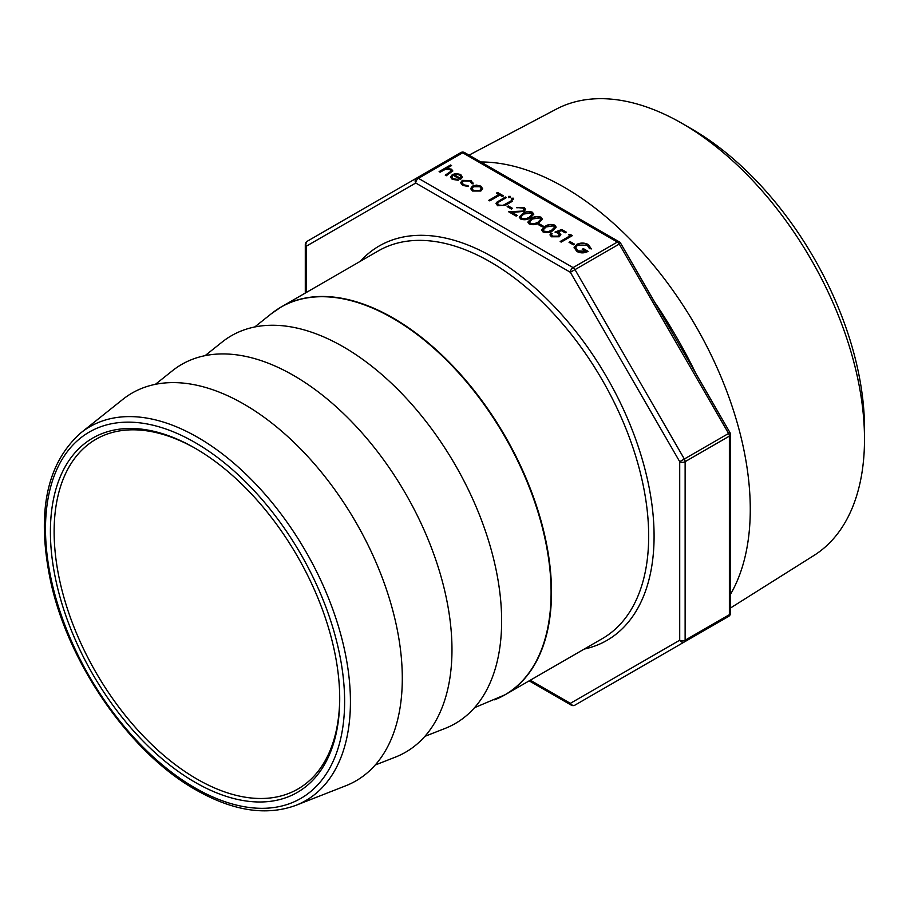 <?xml version="1.0" encoding="UTF-8"?>
<svg xmlns="http://www.w3.org/2000/svg" width="910" height="910" viewBox="0 0 910 910"><rect width="100%" height="100%" fill="white"/><g stroke="black" fill="none" stroke-linecap="round" stroke-linejoin="round"><path stroke-width="1.36" d="M195.058 782.27A204.579 118.107 60 0 1 50.403 531.713A204.579 118.107 60 0 1 195.058 448.198L195.058 448.198A204.579 118.107 60 0 1 339.714 698.755A204.579 118.107 60 0 1 195.058 782.27M195.991 448.744A201.94 116.594 -120 0 0 95.948 439.268A201.94 116.594 -120 0 0 64.997 601.089A201.94 116.594 -120 0 0 196.924 779.04A201.94 116.594 -120 0 0 297.888 789.038A201.94 116.594 -120 0 0 339.714 697.674M243.994 404.176A223.894 129.266 60 0 1 392.745 610.314A223.894 129.266 60 0 1 345.789 785.762L295.943 805.316A215.863 124.636 60 0 0 341.216 636.158A215.863 124.636 60 0 0 197.788 437.403A215.863 124.636 60 0 0 80.888 432.83L122.748 399.433A223.894 129.266 60 0 1 243.994 404.176M155.405 384.327L172.411 370.757A223.894 129.266 60 0 1 293.657 375.5A223.894 129.266 60 0 1 442.419 581.638A223.894 129.266 60 0 1 395.463 757.086L375.193 765.026M205.069 355.662L222.085 342.08A223.894 129.266 60 0 1 343.32 346.824A223.894 129.266 60 0 1 492.082 552.962A223.894 129.266 60 0 1 445.126 728.409L424.868 736.361M480.901 161.991A262.956 151.822 60 0 1 564.337 187.335A262.956 151.822 60 0 1 730.503 594.31M528.869 189.689L561.709 208.64M654.904 302.586A262.956 151.822 60 0 1 656.451 304.804C670.602 326.019 683.319 348.041 694.592 370.87A262.956 151.822 60 0 1 695.74 373.327M730.503 501L730.503 538.925M864.5 439.177L864.5 428.235A244.335 141.061 60 0 0 691.736 128.993A244.335 141.061 60 0 1 691.736 128.993L682.25 123.51A257.746 148.808 60 0 1 864.5 439.177A257.746 148.808 60 0 1 813.938 555.475L730.503 607.994M542.405 226.954L538.106 224.474L539.255 223.814L543.554 226.294L542.405 226.954M538.959 222.825C536.058 224.815 532.816 225.202 529.233 223.985L527.868 222.085L531.372 218.434C534.204 216.409 537.412 216 540.984 217.194L542.371 219.139L538.959 222.825M523.091 210.813L523.978 209.539L522.932 208.094L516.755 207.514L524.126 207.469L525.582 209.357L524.183 211.336L512.125 212.451L517.335 215.454L516.186 216.114L508.588 211.734L523.091 211.063L523.978 209.664M511.454 209.084L507.154 206.604L508.303 205.944L512.603 208.424L511.454 209.084M496.53 202.384L505.437 197.004L506.438 197.584L498.305 202.338L497.554 203.453L498.76 205.069L503.059 205.364L511.602 200.564L512.603 201.144L505.858 205.046L497.668 205.762L495.995 203.578L496.53 202.384L505.437 197.004M508.519 197.459L508.519 196.389L510.385 196.389L510.385 197.459L508.519 197.459L508.519 196.389L510.385 196.389L510.385 197.459M511.67 199.279L511.67 198.209L513.536 198.209L513.536 199.279L511.67 199.279L511.67 198.209L513.536 198.209L513.536 199.279M488.818 200.314L498.851 194.524L496.416 193.125L497.554 192.465L503.435 195.855L502.286 196.514L499.852 195.104L489.819 200.894L488.818 200.314M472.392 186.14L476.408 185.117L480.878 186.129L482.63 188.7L480.844 191.02L472.415 191.02L470.629 188.632L472.392 186.14L476.408 185.117M445.49 175.3L450.848 172.07L450.348 169.669L445.411 169.317L440.11 172.195L439.109 171.615L450.564 164.994L451.565 165.575L446.73 168.373L451.519 169.192L452.805 170.921L446.264 175.755L445.263 175.175L451.337 171.012M576.508 244.483C580.5 242.583 584.459 242.606 588.383 244.562L591.216 248.737L589.543 248.703L587.212 245.211L577.554 245.04L575.7 247.713L578.077 250.853L585.96 251.433L582.229 249.283L583.378 248.623L588.11 251.353C584.379 253.333 580.625 253.367 576.838 251.467L574.108 247.452L576.508 244.744C580.5 242.845 584.459 242.868 588.383 244.824L588.383 244.562M574.073 247.884L576.508 244.744M453.146 175.255L451.861 177.006L453.112 178.713L457.844 179.452L458.265 180.237L452.236 179.361L450.484 177.143L452.338 174.561L456.001 173.537L460.722 174.493L462.394 177.325L460.449 179.475L453.146 175.255M471.642 183.615L470.106 181.079L463.406 180.908L462.098 182.762L463.668 184.798L468.07 185.685L468.354 186.493L462.644 185.378L460.642 182.705L462.314 180.385L471.187 180.544L473.007 183.809L471.698 183.308M473.177 183.069L473.007 183.809M530.359 217.854C527.459 219.856 524.217 220.243 520.634 219.014L519.269 217.126L522.772 213.475C525.616 211.45 528.824 211.04 532.384 212.235L533.783 214.18L530.359 217.854M552.711 230.765C549.811 232.755 546.569 233.142 542.986 231.925L541.621 230.025L545.124 226.374C547.968 224.349 551.164 223.94 554.736 225.134L556.135 227.09L552.711 230.765M555.009 232.084L561.743 229.513L566.327 232.164L565.178 232.823L561.379 230.628L557.841 231.982L560.867 234.621L559.24 236.759L551.403 236.782L549.981 234.86L551.141 232.994L552.142 233.574L551.505 234.666L552.609 236.156L558.274 236.156L559.32 234.78L558.046 233.176L555.009 232.084M570.195 235.724L568.477 234.723L570.286 234.45L572.345 235.633L561.174 242.094L560.173 241.514L570.195 235.724L560.389 241.639M573.346 244.824L569.046 242.333L570.195 241.673L574.494 244.153L573.346 244.824M469.048 155.144L556.26 109.154A257.746 148.808 60 0 1 682.25 123.51L691.736 128.993M306.408 243.027A3.833 2.207 60 0 1 307.205 241.275L351.465 215.715L307.205 241.275A3.833 3.128 60 0 0 306.408 246.144L306.408 292.417M305.294 244.585A3.833 3.833 0 0 1 307.205 241.275L416.541 178.144A3.833 3.128 60 0 0 415.745 183.024L306.408 246.144A3.833 2.207 0 0 1 305.294 244.585L305.294 293.065M416.541 178.144L460.801 152.596A3.833 2.207 60 0 1 462.712 152.789L418.452 178.337L573.084 267.608L617.333 242.06L462.712 152.789A3.833 2.207 120 0 1 464.623 152.596A3.833 3.833 0 0 0 460.801 152.596L416.541 178.144A3.833 2.207 60 0 1 418.452 178.337A3.833 2.207 120 0 0 415.745 183.024L570.377 272.295L574.995 269.622L684.331 459.004L679.713 461.666L570.377 272.295A3.833 2.207 120 0 1 573.084 267.608A3.833 2.207 60 0 1 574.995 269.622L620.654 243.266A3.833 3.833 0 0 0 619.255 241.867A3.833 2.207 120 0 0 617.333 242.06A3.833 2.207 60 0 1 619.255 244.073L728.591 433.456A3.833 2.207 60 0 1 729.376 436.117L685.128 461.666L685.128 640.219L729.376 614.671L729.376 436.117A3.833 2.207 180 0 0 730.503 434.559A3.833 3.833 0 0 0 729.991 432.648L684.331 459.004A3.833 2.207 60 0 1 685.128 461.666A3.833 2.207 0 0 1 679.713 461.666L679.713 640.219A3.833 3.128 60 0 0 684.331 641.971L619.255 679.542A3.833 3.128 60 0 0 619.301 679.52M530.303 680.214L570.377 703.339A3.833 3.128 60 0 0 574.995 705.102L728.591 616.423L574.995 705.102A3.833 3.833 0 0 1 571.173 705.102A3.833 2.207 120 0 1 570.377 703.339L679.713 640.219A3.833 2.207 180 0 0 685.128 640.219A3.833 2.207 60 0 1 684.331 641.971L728.591 616.423A3.833 3.833 0 0 0 730.503 613.101L730.503 434.559M588.383 244.824L591.216 248.987M575.7 247.838L578.077 250.853M578.077 251.114L585.96 251.433M582.457 249.42L583.378 248.623M583.378 248.885L587.871 251.478M439.325 171.74L450.564 164.994M450.564 165.256L451.349 165.711M451.519 169.192L446.73 168.373M451.519 169.453L452.805 171.046M450.848 172.07L451.349 171.148M451.861 177.131L453.112 178.713M453.112 178.974L457.844 179.452M450.495 177.268L452.338 174.561M452.338 174.822L456.001 173.537M456.001 173.787L460.722 174.493M460.722 174.754L462.394 177.587M454.249 174.731L460.449 178.314L461.177 176.972L459.766 175.107L456.9 174.333L454.249 174.993L460.449 178.576L461.165 177.109M460.653 182.842L462.314 180.635L471.187 180.544M471.187 180.794L473.007 184.059M462.098 182.887L463.668 184.798M463.668 185.06L468.07 185.685M476.408 185.378L480.878 186.129M480.878 186.391L482.63 188.962M470.629 188.768L472.392 186.402M472.051 188.711L473.416 190.69L479.832 190.713L481.174 188.7M479.832 190.452L481.185 188.575L479.866 186.709L473.393 186.732L472.04 188.586L473.416 190.429L479.832 190.713M489.045 200.45L498.851 194.524M496.632 193.25L497.554 192.465M497.554 192.715L503.207 195.98M513.536 198.471L513.536 199.54M511.67 199.54L511.67 198.471M510.385 196.651L510.385 197.72M508.519 197.72L508.519 196.651M505.437 197.265L506.222 197.72M497.565 203.59L498.76 205.069M498.76 205.319L503.059 205.364M503.059 205.626L511.602 200.564M511.602 200.826L512.375 201.269M495.995 203.715L496.53 202.634M507.382 206.729L508.303 205.944M508.303 206.206L512.375 208.549M516.755 207.776L524.126 207.469M524.126 207.73L525.582 209.493M517.107 215.579L512.125 212.451M509.02 211.984L517.551 211.564M517.551 211.825L523.091 211.063M519.28 217.251L522.772 213.475M522.772 213.725C525.616 211.712 528.824 211.291 532.384 212.496L532.384 212.235M532.384 212.496L533.772 214.305M520.861 217.092L521.817 218.639L526.128 218.912L529.37 217.536L532.225 214.419M531.269 212.917L523.773 214.043L520.85 216.967L521.817 218.377L526.128 218.65L529.37 217.274L532.225 214.271L531.269 212.917M527.868 222.222L531.372 218.434M531.372 218.696C534.204 216.671 537.412 216.261 540.984 217.456L540.984 217.194M540.984 217.456L542.371 219.276M529.461 222.063L530.416 223.598L534.727 223.871L537.958 222.495L540.813 219.378M539.869 217.877L532.373 219.014L529.449 221.926L530.416 223.337L534.727 223.61L537.958 222.233L540.824 219.23L539.869 217.877M538.333 224.599L539.255 223.814M539.255 224.065L543.327 226.419M541.632 230.162L545.124 226.374M545.124 226.636C547.968 224.611 551.164 224.201 554.736 225.396L554.736 225.134M554.736 225.396L556.124 227.216M543.213 230.002L544.169 231.538L548.48 231.811L551.71 230.435L554.565 227.318M553.621 225.816L546.125 226.954L543.202 229.866L544.169 231.276L548.48 231.561L551.71 230.173L554.577 227.181L553.621 225.816M555.418 232.186L561.743 229.513M561.743 229.775L566.111 232.289M559.377 232.619L557.841 231.982M559.377 232.869L560.867 234.746M549.993 234.985L551.141 232.994M551.141 233.244L551.972 233.733M551.517 234.791L552.609 236.156M552.609 236.407L558.274 236.156M558.274 236.407L559.32 234.905M568.83 234.928L570.286 234.45M570.286 234.7L572.128 235.77M569.273 242.469L570.195 241.673M570.195 241.935L574.267 244.289M474.531 707.684L505.13 694.739L602.295 638.638A223.894 129.266 -120 0 0 636.625 459.232A223.894 129.266 -120 0 0 490.353 261.943A223.894 129.266 -120 0 0 378.412 250.853L281.236 306.954A223.894 129.266 60 0 1 393.177 318.045A223.894 129.266 60 0 1 539.448 515.333A223.894 129.266 60 0 1 505.13 694.739A223.894 129.266 60 0 1 499.977 697.458M360.326 261.295A227.716 131.472 60 0 1 493.061 257.246A227.716 131.472 60 0 1 646.851 476.863A227.716 131.472 60 0 1 584.22 649.08M195.058 787.935A211.507 122.111 -120 0 0 344.617 701.576A211.507 122.111 -120 0 0 195.058 442.533A211.507 122.111 -120 0 0 45.5 528.881A211.507 122.111 -120 0 0 195.058 787.935M494.585 699.813A223.86 129.243 -120 0 0 541.541 524.399A223.86 129.243 -120 0 0 392.801 318.284A223.86 129.243 -120 0 0 271.578 313.54L254.732 326.986M276.321 310.06A223.894 129.266 60 0 1 281.236 306.954L271.578 313.54M619.209 679.565A3.833 2.207 60 0 0 619.255 679.542L728.591 616.423A3.833 2.207 60 0 0 729.376 614.671A3.833 2.207 0 0 0 730.503 613.101M80.888 432.83C46.364 463.543 36.298 513.149 50.698 581.649C68.637 664.425 130.483 753.241 195.969 789.937C233.04 811.026 266.368 816.156 295.943 805.316M529.176 680.851L571.173 705.102M619.255 241.867L464.623 152.596M729.991 432.648L620.654 243.266M619.255 679.542L728.591 616.423"/></g></svg>

